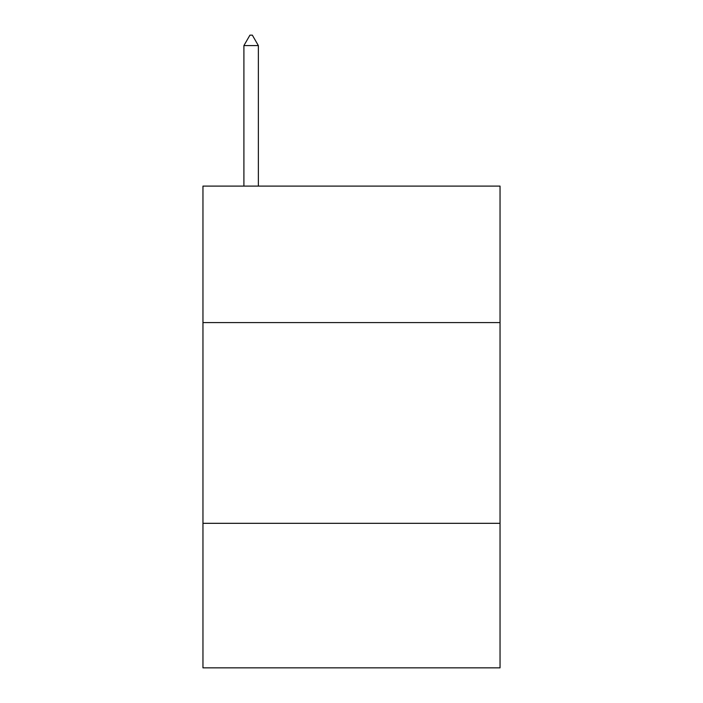 <?xml version="1.0" encoding="UTF-8"?>
<svg xmlns="http://www.w3.org/2000/svg" width="703" height="703" viewBox="0 0 703 703"><rect width="100%" height="100%" fill="white"/><g stroke="black" fill="none" stroke-linecap="round" stroke-linejoin="round"><path stroke-width="1.05" d="M500.044 322.598L500.044 186.102L202.956 186.102L202.956 322.598L500.044 322.598L500.044 667.85L202.956 667.85L202.956 322.598M500.044 523.322L202.956 523.322M258.361 45.59L252.342 35.15L249.934 35.15L243.906 45.59L258.361 45.59L258.361 186.102M243.906 45.59L243.906 186.102"/></g></svg>
